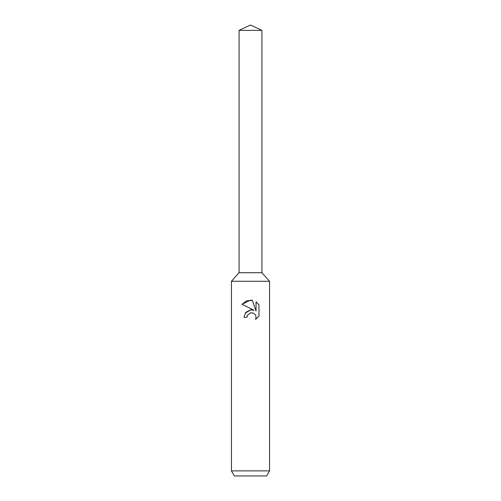 <?xml version="1.0" encoding="UTF-8"?>
<svg xmlns="http://www.w3.org/2000/svg" width="501" height="501" viewBox="0 0 501 501"><rect width="100%" height="100%" fill="white"/><g stroke="black" fill="none" stroke-linecap="round" stroke-linejoin="round"><path stroke-width="0.75" d="M239.071 30.379L261.929 30.379L250.5 25.05L239.071 30.379L239.071 272.726L250.5 272.726L239.071 272.726L231.449 281.274L269.551 281.274L269.551 470.871L231.449 470.871L234.38 475.95L266.62 475.95L269.551 470.871M261.929 30.379L261.929 272.726L250.5 272.726L261.929 272.726L269.551 281.274M247.413 315.292L250.487 312.887L247.413 315.292L246.93 317.365L243.924 317.365L245.791 312.355L250.5 309.856L254.139 310.294L242.008 304.314L250.5 300.13L252.341 300.331L256.049 310.996L256.049 301.859L258.992 304.84L258.992 316.106L255.579 319.381L256.061 317.34L255.71 315.586L254.727 314.114L253.249 313.125L250.5 312.881L252.767 312.956M246.93 317.365L247.237 315.693M255.579 319.381L258.992 316.106M254.139 310.294L252.097 309.825M250.869 309.818L245.208 313.112M258.992 304.84L256.049 301.859M252.341 300.331L246.523 300.85L242.008 304.314M231.449 281.274L231.449 470.871"/></g></svg>

